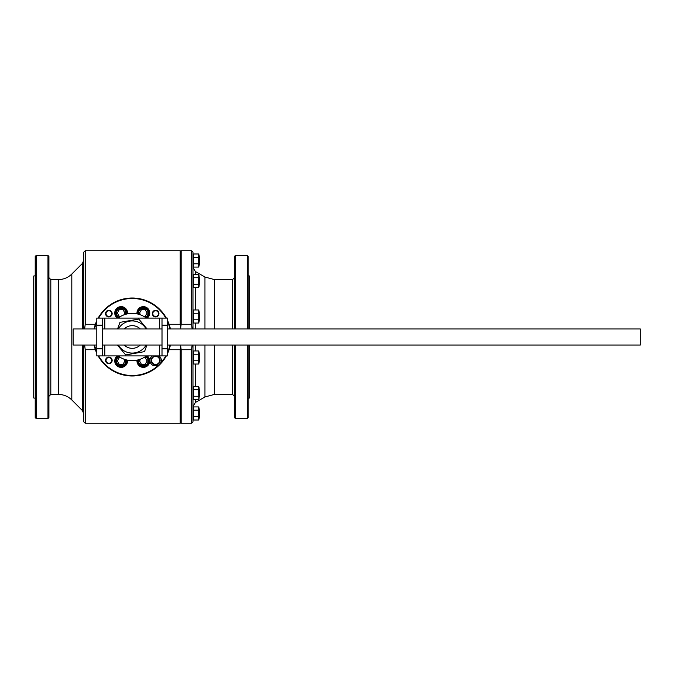 <?xml version="1.0" encoding="UTF-8"?>
<svg xmlns="http://www.w3.org/2000/svg" width="674" height="674" viewBox="0 0 674 674"><rect width="100%" height="100%" fill="white"/><g stroke="black" fill="none" stroke-linecap="round" stroke-linejoin="round"><path stroke-width="1.01" d="M159.654 355.906L155.736 355.906A4.491 4.491 0 0 1 160.126 360.396A4.491 4.491 0 0 1 153.386 364.28A4.491 4.491 0 0 1 153.386 356.504A4.491 4.491 0 0 1 160.126 360.396A4.491 4.491 0 0 1 153.386 364.28A4.491 4.491 0 0 1 153.386 356.504A4.491 4.491 0 0 1 160.126 360.396A4.491 4.491 0 0 1 153.84 364.508A4.491 4.491 0 0 1 155.525 355.906L96.795 355.906L96.795 318.094L167.683 318.094L167.683 355.906L159.654 355.906L159.654 345.037M123.864 314.901L124.951 313.014L123.047 309.703L119.222 309.703L117.31 313.014L119.222 316.325L120.798 316.325M95.388 349.73L85.219 349.73L84.646 345.037M95.388 324.27L85.219 324.27L85.219 250.745L180.211 250.745L180.211 324.27L169.09 324.27M83.795 345.037L83.795 421.831L85.219 423.255L85.219 349.73M85.219 423.255L180.211 423.255L180.211 349.73L169.09 349.73M83.795 328.963L83.795 252.169L85.219 250.745M84.646 328.963L85.219 324.27M180.211 349.73L180.683 345.989L180.683 422.783L180.211 423.255M180.211 250.745L180.683 251.217L180.683 328.011L180.211 324.27M140.613 359.099L139.526 360.986L141.439 364.297L145.255 364.297L147.168 360.986L145.255 357.675L143.68 357.675M170.396 345.037A38.991 38.991 0 0 1 167.683 353.243M166.343 355.906A38.991 38.991 0 0 1 98.143 355.906M96.795 353.243A38.991 38.991 0 0 1 94.082 345.037M94.082 328.963A38.991 38.991 0 0 1 96.795 320.757M98.143 318.094A38.991 38.991 0 0 1 166.343 318.094M167.683 320.757A38.991 38.991 0 0 1 170.396 328.963M127.209 313.907A6.142 6.142 0 0 0 121.135 306.872A6.142 6.142 0 0 0 117.68 318.094M96.795 328.963L73.163 328.963L73.163 345.037L96.795 345.037M146.915 345.037L144.514 351.634L125.709 354.945L117.386 345.037M102.465 318.094L102.465 355.906M118.295 317.926A5.67 5.67 0 0 1 118.304 308.102A5.67 5.67 0 0 1 126.712 314.025M112.154 360.396A3.311 3.311 0 0 1 107.191 363.261A3.311 3.311 0 0 1 107.191 357.532A3.311 3.311 0 0 1 112.154 360.396M111.682 360.396A2.839 2.839 0 0 0 106.846 358.391A2.839 2.839 0 0 0 107.764 363.016A2.839 2.839 0 0 0 111.682 360.396M146.157 328.963A16.066 16.066 0 0 0 118.321 328.963M118.321 345.037A16.066 16.066 0 0 0 146.157 345.037M117.562 328.963L119.964 322.366L138.777 319.055L147.092 328.963M167.683 345.037L640.3 345.037L640.3 328.963L167.683 328.963M111.682 313.604A2.839 2.839 0 0 0 106.391 312.188A2.839 2.839 0 0 0 108.11 316.342A2.839 2.839 0 0 0 111.682 313.604M143.68 316.325L145.255 316.325L147.168 313.014L145.255 309.703L141.439 309.703L139.526 313.014L140.613 314.901M120.798 357.675L119.222 357.675L117.31 360.986L119.222 364.297L123.047 364.297L124.951 360.986L123.864 359.099M159.098 355.906A5.67 5.67 0 0 1 157.901 365.594L153.369 365.594A5.67 5.67 0 0 1 152.164 355.906M162.013 355.906L162.013 318.094M137.766 314.025A5.67 5.67 0 0 1 142.837 307.369A5.67 5.67 0 0 1 146.191 317.926M146.191 356.074A5.67 5.67 0 0 1 142.837 366.631A5.67 5.67 0 0 1 137.766 359.975M146.797 318.094A6.142 6.142 0 0 0 143.343 306.872A6.142 6.142 0 0 0 137.269 313.907M137.269 360.093A6.142 6.142 0 0 0 143.343 367.128A6.142 6.142 0 0 0 146.797 355.906M126.805 360.986A5.67 5.67 0 0 1 118.304 365.898A5.67 5.67 0 0 1 118.295 356.074A5.67 5.67 0 0 0 118.304 365.898A5.67 5.67 0 0 0 126.712 359.975A5.67 5.67 0 0 1 126.805 360.986M160.682 362.974A38.519 38.519 0 0 0 165.796 355.906M167.683 352.072A38.519 38.519 0 0 0 169.907 345.037M169.907 328.963A38.519 38.519 0 0 0 167.683 321.928M165.796 318.094A38.519 38.519 0 0 0 98.682 318.094M96.795 321.928A38.519 38.519 0 0 0 94.571 328.963M94.571 345.037A38.519 38.519 0 0 0 96.795 352.072M98.682 355.906A38.519 38.519 0 0 0 158.213 365.443M127.462 360.143A6.378 6.378 0 0 1 118.295 366.698A6.378 6.378 0 0 1 117.276 355.906M147.21 355.906A6.378 6.378 0 0 1 142.922 367.355A6.378 6.378 0 0 1 137.024 360.143M137.024 313.857A6.378 6.378 0 0 1 142.922 306.645A6.378 6.378 0 0 1 147.21 318.094M117.276 318.094A6.378 6.378 0 0 1 118.295 307.302A6.378 6.378 0 0 1 127.462 313.857M112.154 313.604A3.311 3.311 0 0 1 107.191 316.468A3.311 3.311 0 0 1 107.191 310.739A3.311 3.311 0 0 1 112.154 313.604M158.938 313.604A3.311 3.311 0 0 1 153.975 316.468A3.311 3.311 0 0 1 153.975 310.739A3.311 3.311 0 0 1 158.938 313.604M117.68 355.906A6.142 6.142 0 0 0 121.135 367.128A6.142 6.142 0 0 0 127.209 360.093M140.243 328.963A11.34 11.34 0 0 0 124.235 328.963M124.235 345.037A11.34 11.34 0 0 0 140.243 345.037M102.465 328.963L162.013 328.963M158.466 313.604A2.839 2.839 0 0 0 154.902 310.866A2.839 2.839 0 0 0 153.175 315.028A2.839 2.839 0 0 0 158.466 313.604M146.418 355.906A23.632 23.632 0 0 1 118.06 355.906M118.06 318.094A23.632 23.632 0 0 1 146.418 318.094M192.975 328.963L192.975 252.169L191.551 250.745L191.551 324.27L181.154 324.27L181.154 250.745L191.551 250.745M180.683 422.783L181.154 423.255L191.551 423.255L192.975 421.831L192.975 345.037M191.551 423.255L191.551 349.73L192.124 345.037M192.124 328.963L191.551 324.27M180.683 328.011L181.154 324.27M191.551 349.73L181.154 349.73L180.683 345.989M181.154 423.255L181.154 349.73M235.411 328.963L235.411 255.471L247.223 255.471L247.223 328.963M234.468 345.037L234.468 417.577L235.411 418.529L235.411 345.037M247.223 345.037L247.223 418.529L235.411 418.529M247.223 255.471L248.175 256.423L248.175 328.963M248.175 345.037L248.175 417.577L247.223 418.529M249.683 328.963L249.683 276.037L248.175 275.767M248.175 398.233L249.683 397.963L249.683 345.037M234.468 328.963L234.468 256.423L235.411 255.471M193.261 254.637L193.463 253.988L198.619 253.988L198.619 257.257L193.463 257.257L193.463 267.081L198.619 267.081L198.619 257.257M192.975 255.336L193.463 253.988L193.463 257.257M198.619 253.988L199.116 255.336L199.116 265.733L198.619 267.081M199.116 264.318L199.588 264.318L199.588 256.752L199.116 256.752M199.588 417.248L199.116 417.248L199.588 417.248L199.588 409.682L199.116 409.682M198.619 410.188L193.463 410.188L193.463 420.012L198.619 420.012L198.619 406.919L193.463 406.919L193.463 410.188L193.463 406.919L192.975 408.267M198.619 406.919L199.116 408.267L199.116 418.664L198.619 420.012M192.975 286.223L193.463 287.571L193.463 274.478L193.463 277.747L198.619 277.747L198.619 274.478L193.463 274.478L192.975 275.826M198.619 274.478L199.116 275.826L199.116 286.223L198.619 287.571L198.619 277.747M199.116 284.807L199.588 284.807L199.588 277.241L199.116 277.241M193.261 310.621L193.463 309.964L198.619 309.964L198.619 313.233L198.619 309.964L199.116 311.312L199.116 321.709L198.619 323.057L198.619 313.233L193.463 313.233L193.463 323.057L198.619 323.057L198.822 322.408M192.975 311.312L193.463 309.964L193.463 313.233M199.116 320.293L199.588 320.293L199.588 312.728L199.116 312.728M199.116 396.759L199.588 396.759L199.588 389.193L199.116 389.193M192.975 398.174L193.463 399.522L193.463 396.253L193.463 399.522L198.619 399.522L199.116 398.174L199.116 387.777L198.619 386.429L198.619 389.698L198.619 386.429L193.463 386.429L193.463 389.698L198.619 389.698L198.822 398.873M198.619 396.253L193.463 396.253L193.463 389.698M199.116 361.272L199.588 361.272L199.588 353.707L199.116 353.707M198.619 354.212L198.619 350.943L193.463 350.943L193.463 354.212L198.619 354.212L198.619 364.036L193.463 364.036L193.463 360.767L193.463 364.036L192.975 362.688M198.619 350.943L199.116 352.291L199.116 362.688L198.619 364.036M198.619 360.767L193.463 360.767L193.463 354.212M48.916 337L48.916 256.423L47.972 255.471L47.972 418.529L48.916 417.577L48.916 337M36.16 418.529L35.216 417.577L35.216 256.423L36.16 255.471L36.16 418.529L47.972 418.529M35.216 398.233L33.7 397.963L33.7 276.037L35.216 275.767M193.463 319.788L198.619 319.788M193.463 284.302L198.619 284.302M193.463 287.571L198.619 287.571M193.463 416.743L198.619 416.743M193.463 263.812L198.619 263.812M159.654 328.963L159.654 318.094M104.832 318.094L104.832 328.963M104.832 345.037L104.832 355.906M102.465 325.188L96.795 325.188M125.684 314.295A4.726 4.726 0 0 0 121.809 308.338A4.726 4.726 0 0 0 119.172 317.311M96.795 348.812L102.465 348.812M162.013 348.812L167.683 348.812M167.683 325.188L162.013 325.188M145.314 317.311A4.726 4.726 0 0 0 142.703 308.33A4.726 4.726 0 0 0 138.793 314.295M138.793 359.705A4.726 4.726 0 0 0 142.703 365.67A4.726 4.726 0 0 0 145.314 356.689M119.172 356.689A4.726 4.726 0 0 0 121.809 365.662A4.726 4.726 0 0 0 125.684 359.705M159.654 360.396A4.019 4.019 0 0 0 153.621 356.917A4.019 4.019 0 0 0 153.621 363.876A4.019 4.019 0 0 0 159.654 360.396M195.334 328.963L195.334 323.057M195.334 309.964L195.334 287.571M195.334 274.478L195.334 271.487L192.975 267.393M214.408 345.037L214.408 394.425L204.955 396.952L195.334 402.513L195.334 399.522M195.334 386.429L195.334 364.036M195.334 350.943L195.334 345.037M204.955 328.963L204.955 277.048L195.334 271.487M204.955 396.952L204.955 345.037M214.408 328.963L214.408 279.575L204.955 277.048M232.572 328.963L232.572 279.575L234.468 277.688M214.408 394.425L232.572 394.425L232.572 345.037M48.916 396.312L50.811 394.425L50.811 279.575L48.916 277.688M50.811 394.425L58.436 394.425L58.436 279.575C63.626 279.499 68.082 277.654 71.806 274.04L82.413 263.433L83.795 260.088M58.436 394.425C63.626 394.501 68.082 396.346 71.806 399.96L71.806 274.04M82.413 328.963L82.413 263.433M71.806 399.96L82.413 410.567L82.413 345.037M102.465 345.037L162.013 345.037M180.683 251.217L181.154 250.745M195.334 402.513L192.975 406.607M214.408 279.575L232.572 279.575M232.572 394.425L234.468 396.312M192.975 265.733L193.463 267.081M192.975 418.664L193.463 420.012M192.975 321.709L193.463 323.057M192.975 387.777L193.463 386.429M192.975 352.291L193.463 350.943M50.811 279.575L58.436 279.575M82.413 410.567L83.795 413.912M36.16 255.471L47.972 255.471"/></g></svg>
